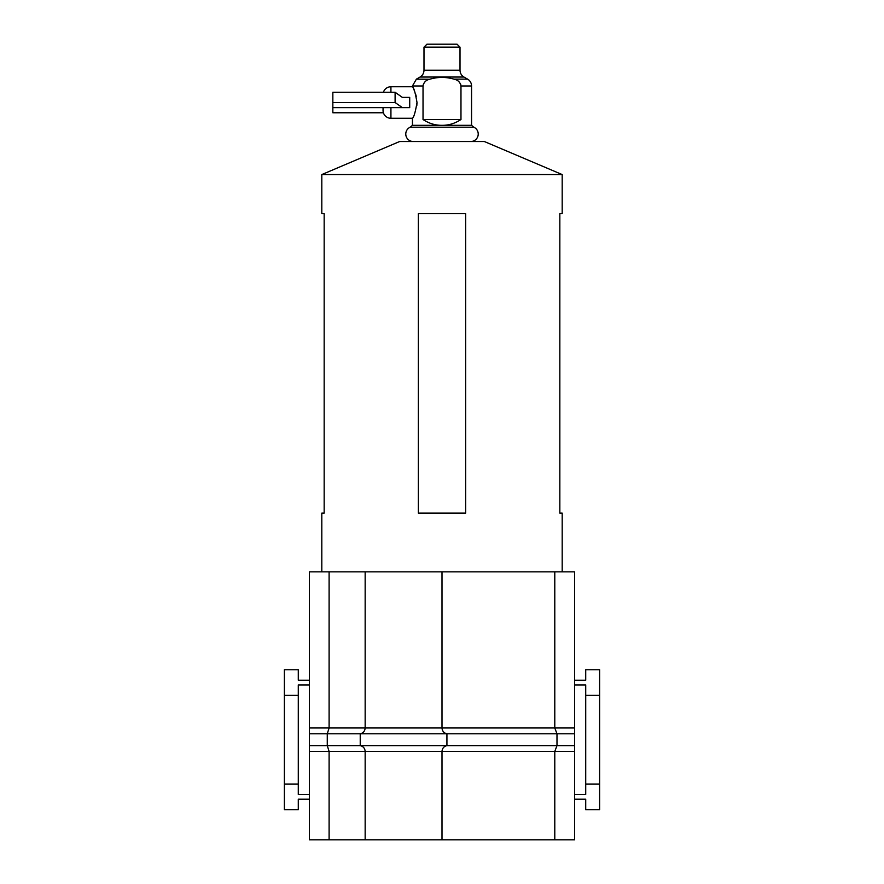 <?xml version="1.0" encoding="UTF-8"?>
<svg xmlns="http://www.w3.org/2000/svg" width="884" height="884" viewBox="0 0 884 884"><rect width="100%" height="100%" fill="white"/><g stroke="black" fill="none" stroke-linecap="round" stroke-linejoin="round"><path stroke-width="1.33" d="M574.6 727.974L574.6 733.797L556.986 733.797L554.787 727.974L574.6 727.974L574.6 571.837L554.787 571.837L554.787 727.974L309.4 727.974L309.4 571.837L329.102 571.837L329.102 727.974L327.268 733.797L309.4 733.797L309.4 727.974M554.787 571.837L442 571.837L442 727.974C442.243 731.09 443.89 733.035 446.928 733.797C443.89 733.035 442.243 731.09 442 727.974M442 571.837L365.158 571.837L365.158 727.974C364.915 731.09 363.269 733.035 360.23 733.797C363.269 733.035 364.915 731.09 365.158 727.974M365.158 571.837L329.102 571.837M574.6 751.444L574.6 839.8L554.787 839.8L554.787 751.444L574.6 751.444L574.6 733.797M574.6 799.213L585.716 799.213L585.716 809.656L599.617 809.656L599.617 669.763L585.716 669.763L585.716 680.205L574.6 680.205M442 839.8L442 751.444L309.4 751.444L309.4 839.8L554.787 839.8M574.6 745.621L556.986 745.621L554.787 751.444L442 751.444C442.243 748.328 443.89 746.383 446.928 745.621L446.928 733.797L556.986 733.797L556.986 745.621L360.23 745.621C363.269 746.383 364.915 748.328 365.158 751.444L365.158 839.8M365.158 751.444C364.915 748.328 363.269 746.383 360.23 745.621L327.268 745.621L329.102 751.444L329.102 839.8M309.4 751.444L309.4 733.797M309.4 799.213L298.284 799.213L298.284 809.656L284.383 809.656L284.383 669.763L298.284 669.763L298.284 680.205L309.4 680.205M284.383 695.376L298.284 695.376L298.284 684.934L309.4 684.934M284.383 784.042L298.284 784.042L298.284 695.376M309.4 794.484L298.284 794.484L298.284 784.042M574.6 794.484L585.716 794.484L585.716 684.934L574.6 684.934M599.617 695.376L585.716 695.376M599.617 784.042L585.716 784.042M446.928 733.797L327.268 733.797L327.268 745.621L309.4 745.621M360.23 745.621L360.23 733.797M321.809 174.568L399.634 141.528L484.366 141.528L562.191 174.568L321.809 174.568L321.809 213.641L324.163 213.641L324.163 513.129L321.809 513.129L321.809 571.837M442 513.129L418.353 513.129L418.353 213.641L465.647 213.641L465.647 513.129L442 513.129M562.191 571.837L562.191 513.129L559.837 513.129L559.837 213.641L562.191 213.641L562.191 174.568M410.209 127.197L473.791 127.197L471.559 125.318L442 125.318C435.37 125.406 429.049 123.473 423.027 119.528L423.027 85.969C423.779 82.212 426.121 79.936 430.066 79.14C438.022 76.853 445.978 76.853 453.934 79.14C457.879 79.936 460.221 82.212 460.973 85.969L460.973 119.528C454.951 123.473 448.63 125.406 442 125.318L412.441 125.318L410.209 127.197A7.492 7.492 0 0 0 413.237 141.528M473.791 127.197A7.492 7.492 0 0 1 470.763 141.528M453.934 79.14L467.603 79.14A7.879 7.879 0 0 1 471.559 85.969L471.559 125.318M460.829 84.765L460.387 83.571M429.635 79.262L416.397 79.14L420.044 77.041L463.956 77.041L467.603 79.14M457.05 44.2L460.012 47.15L423.988 47.15L426.95 44.2L457.05 44.2M417.005 102.522C415.381 112.113 413.856 117.373 412.441 118.279C413.867 117.362 415.381 112.113 417.005 102.522C415.381 92.953 413.867 87.693 412.441 86.754C413.867 87.682 415.381 92.93 417.005 102.522L416.817 105.583M409.712 102.522L409.712 107.638L402.386 107.638L395.104 102.522L395.104 92.279L402.386 97.395L409.712 97.395L409.712 102.522M390.927 92.279L390.927 86.754A7.879 7.879 90 0 0 383.413 92.279M390.927 107.638L390.927 118.279A7.879 7.879 90 0 1 383.048 110.401L383.048 107.638M420.044 77.041A7.879 7.879 0 0 0 423.988 70.212L460.012 70.212A7.879 7.879 0 0 0 463.956 77.041M423.988 70.212L423.988 47.15M460.012 70.212L460.012 47.15M416.253 96.378L415.502 93.748M414.519 91.096L412.441 85.969L423.027 85.969L423.138 84.93M423.027 119.528L460.973 119.528M395.104 92.279L332.848 92.279L332.848 112.765L383.413 112.765M332.848 102.522L395.104 102.522M402.386 97.395L409.712 97.395M332.848 107.638L402.386 107.638M460.973 85.969L471.559 85.969M390.927 118.279L412.441 118.279L412.441 125.318M416.397 79.14L412.441 85.969M390.927 86.754L412.441 86.754"/></g></svg>

